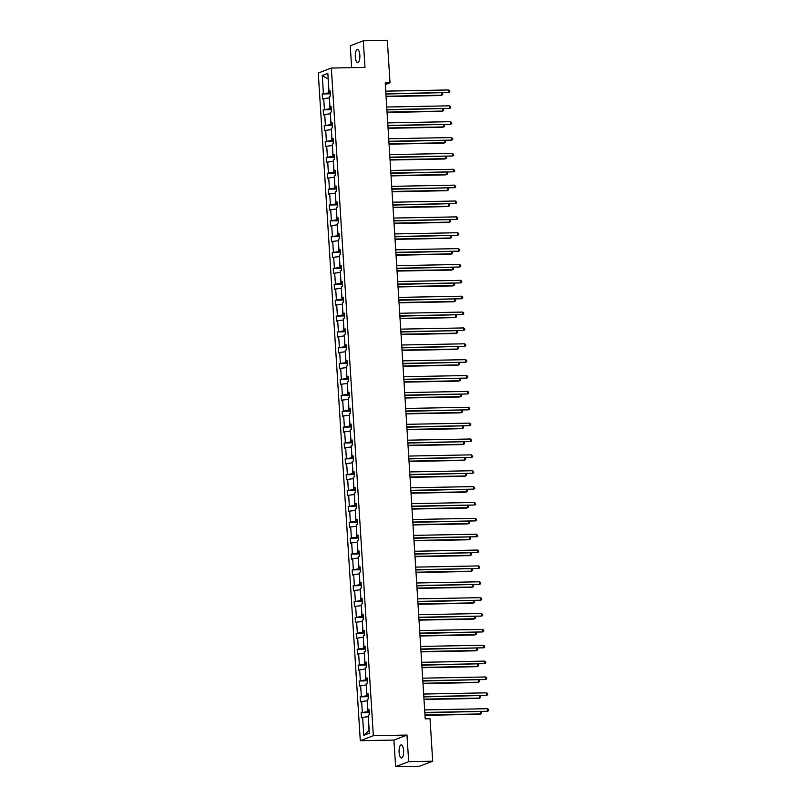<?xml version="1.0" encoding="UTF-8"?>
<svg xmlns="http://www.w3.org/2000/svg" width="807" height="807" viewBox="0 0 807 807"><rect width="100%" height="100%" fill="white"/><g stroke="black" fill="none" stroke-linecap="round" stroke-linejoin="round"><path stroke-width="1.21" d="M403.591 750.581A6.567 2.29 -91.1 0 0 401.21 744.881A6.567 2.29 -91.1 0 0 399.082 752.306A6.567 2.29 -91.1 0 0 401.462 758.015A6.567 2.29 -91.1 0 0 403.591 750.581M359.841 55.148A6.567 2.29 -91.1 0 0 357.461 49.449A6.567 2.29 -91.1 0 0 355.322 56.873A6.567 2.29 -91.1 0 0 357.703 62.573A6.567 2.29 -91.1 0 0 359.841 55.148M395.612 766.65L408.665 761.667L406.99 735.076L393.937 740.059L395.612 766.65L419.64 766.196L432.693 761.213L430.03 718.755L425.218 718.845L385.211 82.899L390.013 82.808L387.34 40.35L363.311 40.804L350.258 45.787L351.63 67.657M393.937 740.059L360.285 740.695L318.281 73.023L331.334 68.04L373.348 735.712L360.285 740.695M408.665 761.667L432.693 761.213M368.315 716.707L369.031 730.436L363.786 735.348L362.646 717.352L361.465 717.806L361.143 712.712L369.273 712.561M368.174 716.707L362.646 717.352M367.316 700.839L367.851 711.623L361.143 712.712M362.333 712.268L361.647 701.485L360.467 701.939L360.154 696.855L368.274 696.693M366.317 684.972L366.852 695.755L360.154 696.855M361.334 696.401L360.648 685.617L359.468 686.071L359.155 680.987L367.276 680.836M365.329 669.114L365.853 679.887L359.155 680.987M360.336 680.533L359.66 669.749L358.469 670.203L358.157 665.119L366.277 664.968M364.33 653.246L364.855 664.03L358.157 665.119M359.337 664.665L358.661 653.892L357.471 654.336L357.158 649.252L365.278 649.1M363.332 637.379L363.856 648.162L357.158 649.252M358.338 648.808L357.662 638.024L356.472 638.478L356.159 633.394L364.28 633.233M362.333 621.511L362.857 632.295L356.159 633.394M357.34 632.94L356.664 622.157L355.473 622.611L355.161 617.526L363.281 617.365M361.334 605.643L361.859 616.427L355.161 617.526M356.341 617.073L355.665 606.289L354.485 606.743L354.162 601.659L362.282 601.508M360.336 589.786L360.86 600.569L354.162 601.659M355.342 601.205L354.666 590.431L353.486 590.875L353.163 585.791L361.284 585.64M359.337 573.918L359.861 584.702L353.163 585.791M354.344 585.337L353.668 574.564L352.488 575.008L352.165 569.924L360.285 569.772M358.338 558.051L358.863 568.834L352.165 569.924M353.345 569.48L352.669 558.696L351.489 559.15L351.166 554.066L359.286 553.905M357.34 542.183L357.864 552.966L351.166 554.066M352.346 553.612L351.67 542.829L350.49 543.282L350.167 538.198L358.288 538.037M356.341 526.315L356.865 537.099L350.167 538.198M351.348 537.744L350.672 526.961L349.492 527.415L349.169 522.331L357.289 522.179M355.342 510.458L355.867 521.241L349.169 522.331M350.349 521.877L349.673 511.103L348.493 511.547L348.17 506.463L356.291 506.312M354.344 494.59L354.868 505.374L348.17 506.463M349.35 506.019L348.674 495.236L347.494 495.69L347.171 490.595L355.292 490.444M353.345 478.722L353.88 489.506L347.171 490.595M348.352 490.152L347.676 479.368L346.496 479.822L346.173 474.738L354.293 474.577M352.346 462.855L352.881 473.638L346.173 474.738M347.353 474.284L346.677 463.5L345.497 463.954L345.174 458.87L353.295 458.719M351.348 446.997L351.882 457.781L345.174 458.87M346.354 458.416L345.678 447.633L344.498 448.087L344.175 443.003L352.296 442.851M350.349 431.13L350.884 441.913L344.175 443.003M345.356 442.549L344.68 431.775L343.5 432.219L343.177 427.135L351.297 426.984M349.35 415.262L349.885 426.046L343.177 427.135M344.367 426.691L343.681 415.908L342.501 416.362L342.178 411.277L350.299 411.116M348.352 399.394L348.886 410.178L342.178 411.277M343.368 410.824L342.682 400.04L341.502 400.494L341.179 395.41L349.31 395.248M347.353 383.527L347.888 394.31L341.179 395.41M342.37 394.956L341.684 384.172L340.504 384.626L340.181 379.542L348.311 379.391M346.354 367.669L346.889 378.453L340.181 379.542M341.371 379.088L340.685 368.315L339.505 368.759L339.192 363.675L347.313 363.523M345.356 351.802L345.89 362.585L339.192 363.675M340.372 363.221L339.686 352.447L338.506 352.891L338.194 347.807L346.314 347.656M344.367 335.934L344.892 346.717L338.194 347.807M339.374 347.363L338.698 336.58L337.508 337.033L337.195 331.949L345.315 331.788M343.368 320.066L343.893 330.85L337.195 331.949M338.375 331.495L337.699 320.712L336.509 321.166L336.196 316.082L344.317 315.93M342.37 304.199L342.894 314.982L336.196 316.082M337.376 315.628L336.701 304.844L335.51 305.298L335.198 300.214L343.318 300.063M341.371 288.341L341.896 299.125L335.198 300.214M336.378 299.76L335.702 288.987L334.512 289.431L334.199 284.346L342.319 284.195M340.372 272.473L340.897 283.257L334.199 284.346M335.379 283.903L334.703 273.119L333.523 273.573L333.2 268.479L341.321 268.327M339.374 256.606L339.898 267.389L333.2 268.479M334.38 268.035L333.705 257.251L332.524 257.705L332.202 252.621L340.322 252.46M338.375 240.738L338.9 251.522L332.202 252.621M333.382 252.167L332.706 241.384L331.526 241.838L331.203 236.754L339.323 236.602M337.376 224.881L337.901 235.664L331.203 236.754M332.383 236.3L331.707 225.516L330.527 225.97L330.204 220.886L338.325 220.735M336.378 209.013L336.902 219.797L330.204 220.886M331.384 220.432L330.709 209.659L329.528 210.102L329.206 205.018L337.326 204.867M335.379 193.145L335.904 203.929L329.206 205.018M330.386 204.575L329.71 193.791L328.53 194.245L328.207 189.161L336.327 188.999M334.38 177.278L334.905 188.061L328.207 189.161M329.387 188.707L328.711 177.923L327.531 178.377L327.208 173.293L335.329 173.132M333.382 161.41L333.906 172.194L327.208 173.293M328.388 172.839L327.713 162.056L326.532 162.51L326.21 157.426L334.33 157.274M332.383 145.553L332.918 156.336L326.21 157.426M327.39 156.972L326.714 146.198L325.534 146.642L325.211 141.558L333.331 141.407M331.384 129.685L331.919 140.468L325.211 141.558M326.391 141.104L325.715 130.331L324.535 130.774L324.212 125.69L332.333 125.539M330.386 113.817L330.92 124.601L324.212 125.69M325.392 125.246L324.717 114.463L323.536 114.917L323.214 109.833L331.334 109.671M329.387 97.95L329.922 108.733L323.214 109.833M324.404 109.379L323.718 98.595L322.538 99.049L322.215 93.965L330.335 93.814M328.207 79.136L328.923 92.866L322.215 93.965M323.405 93.511L322.265 75.515L327.844 73.387L328.974 91.383L330.164 90.939L330.477 96.023L329.296 96.467L329.972 107.25L331.152 106.796L331.475 111.88L330.295 112.334L330.971 123.118L332.151 122.664L332.474 127.748L331.294 128.202L331.97 138.986L333.15 138.532L333.473 143.616L332.292 144.07L332.968 154.843L334.148 154.399L334.471 159.483L333.291 159.927L333.967 170.711L335.147 170.257L335.47 175.351L334.29 175.795L334.966 186.578L336.146 186.124L336.469 191.209L335.288 191.662L335.964 202.446L337.144 201.992L337.467 207.076L336.287 207.53L336.963 218.314L338.143 217.86L338.466 222.944L337.286 223.398L337.962 234.171L339.142 233.727L339.465 238.811L338.284 239.255L338.96 250.039L340.14 249.585L340.463 254.669L339.283 255.123L339.959 265.907L341.139 265.453L341.462 270.537L340.272 270.991L340.958 281.774L342.138 281.32L342.461 286.404L341.27 286.858L341.956 297.632L343.136 297.188L343.459 302.272L342.269 302.726L342.955 313.499L344.135 313.055L344.458 318.14L343.268 318.583L343.953 329.367L345.134 328.913L345.446 333.997L344.266 334.451L344.952 345.235L346.132 344.781L346.445 349.865L345.265 350.319L345.941 361.102L347.131 360.648L347.444 365.732L346.264 366.186L346.939 376.96L348.13 376.516L348.442 381.6L347.262 382.044L347.938 392.827L349.128 392.373L349.441 397.468L348.261 397.912L348.937 408.695L350.127 408.241L350.44 413.325L349.26 413.779L349.935 424.563L351.116 424.109L351.438 429.193L350.258 429.647L350.934 440.43L352.114 439.976L352.437 445.06L351.257 445.514L351.933 456.288L353.113 455.844L353.436 460.928L352.255 461.372L352.931 472.156L354.112 471.702L354.434 476.786L353.254 477.24L353.93 488.023L355.11 487.569L355.433 492.653L354.253 493.107L354.929 503.891L356.109 503.437L356.432 508.521L355.251 508.975L355.927 519.748L357.108 519.304L357.43 524.389L356.25 524.843L356.926 535.616L358.106 535.172L358.429 540.256L357.249 540.7L357.925 551.484L359.105 551.03L359.428 556.114L358.247 556.568L358.923 567.351L360.104 566.897L360.426 571.981L359.246 572.435L359.922 583.219L361.102 582.765L361.425 587.849L360.245 588.303L360.921 599.076L362.101 598.633L362.424 603.717L361.233 604.161L361.919 614.944L363.1 614.49L363.422 619.584L362.232 620.028L362.918 630.812L364.098 630.358L364.421 635.442L363.231 635.896L363.917 646.679L365.097 646.225L365.42 651.31L364.229 651.763L364.915 662.547L366.096 662.093L366.408 667.177L365.228 667.631L365.914 678.405L367.094 677.961L367.407 683.045L366.227 683.489L366.903 694.272L368.093 693.818L368.406 698.902L367.225 699.356L367.901 710.14L369.092 709.686L369.404 714.77L368.224 715.224L369.354 733.22L363.786 735.348M369.132 710.372L367.901 710.14M369.213 711.603L367.851 711.623M367.175 700.839L361.647 701.485M368.133 694.504L366.903 694.272M368.214 695.735L366.852 695.755M366.176 684.982L360.648 685.617M367.135 678.647L365.914 678.405M367.215 679.867L365.853 679.887M365.178 669.114L359.66 669.749M366.136 662.779L364.915 662.547M366.217 664L364.855 664.03M364.179 653.246L358.661 653.892M365.137 646.911L363.917 646.679M365.218 648.132L363.856 648.162M363.18 637.379L357.662 638.024M364.139 631.044L362.918 630.812M364.219 632.274L362.857 632.295M362.182 621.511L356.664 622.157M363.14 615.176L361.919 614.944M363.221 616.407L361.859 616.427M361.183 605.654L355.665 606.289M362.141 599.319L360.921 599.076M362.222 600.539L360.86 600.569M360.184 589.786L354.666 590.431M361.143 583.451L359.922 583.219M361.223 584.672L359.861 584.702M359.186 573.918L353.668 574.564M360.144 567.583L358.923 567.351M360.225 568.804L358.863 568.834M358.187 558.051L352.669 558.696M359.145 551.716L357.925 551.484M359.226 552.946L357.864 552.966M357.188 542.193L351.67 542.829M358.147 535.848L356.926 535.616M358.227 537.079L356.865 537.099M356.19 526.325L350.672 526.961M357.148 519.99L355.927 519.748M357.229 521.211L355.867 521.241M355.191 510.458L349.673 511.103M356.159 504.123L354.929 503.891M356.23 505.343L354.868 505.374M354.192 494.59L348.674 495.236M355.161 488.255L353.93 488.023M355.231 489.486L353.88 489.506M353.194 478.722L347.676 479.368M354.162 472.388L352.931 472.156M354.233 473.618L352.881 473.638M352.195 462.865L346.677 463.5M353.163 456.53L351.933 456.288M353.234 457.751L351.882 457.781M351.196 446.997L345.678 447.633M352.165 440.662L350.934 440.43M352.235 441.883L350.884 441.913M350.198 431.13L344.68 431.775M351.166 424.795L349.935 424.563M351.237 426.015L349.885 426.046M349.199 415.262L343.681 415.908M350.167 408.927L348.937 408.695M350.238 410.158L348.886 410.178M348.21 399.394L342.682 400.04M349.169 393.059L347.938 392.827M349.239 394.29L347.888 394.31M347.212 383.537L341.684 384.172M348.17 377.202L346.939 376.96M348.251 378.422L346.889 378.453M346.213 367.669L340.685 368.315M347.171 361.334L345.941 361.102M347.252 362.555L345.89 362.585M345.214 351.802L339.686 352.447M346.173 345.467L344.952 345.235M346.253 346.687L344.892 346.717M344.216 335.934L338.698 336.58M345.174 329.599L343.953 329.367M345.255 330.83L343.893 330.85M343.217 320.076L337.699 320.712M344.175 313.731L342.955 313.499M344.256 314.962L342.894 314.982M342.218 304.209L336.701 304.844M343.177 297.874L341.956 297.632M343.257 299.094L341.896 299.125M341.22 288.341L335.702 288.987M342.178 282.006L340.958 281.774M342.259 283.227L340.897 283.257M340.221 272.473L334.703 273.119M341.179 266.139L339.959 265.907M341.26 267.369L339.898 267.389M339.222 256.606L333.705 257.251M340.181 250.271L338.96 250.039M340.261 251.502L338.9 251.522M338.224 240.748L332.706 241.384M339.182 234.413L337.962 234.171M339.263 235.634L337.901 235.664M337.225 224.881L331.707 225.516M338.183 218.546L336.963 218.314M338.264 219.766L336.902 219.797M336.226 209.013L330.709 209.659M337.185 202.678L335.964 202.446M337.265 203.899L335.904 203.929M335.228 193.145L329.71 193.791M336.186 186.81L334.966 186.578M336.267 188.041L334.905 188.061M334.229 177.278L328.711 177.923M335.198 170.943L333.967 170.711M335.268 172.173L333.906 172.194M333.23 161.42L327.713 162.056M334.199 155.085L332.968 154.843M334.269 156.306L332.918 156.336M332.232 145.553L326.714 146.198M333.2 139.218L331.97 138.986M333.271 140.438L331.919 140.468M331.233 129.685L325.715 130.331M332.202 123.35L330.971 123.118M332.272 124.571L330.92 124.601M330.234 113.817L324.717 114.463M331.203 107.482L329.972 107.25M331.274 108.713L329.922 108.733M329.236 97.96L323.718 98.595M330.204 91.615L328.974 91.383M406.99 735.076L373.348 735.712M331.334 68.04L364.986 67.405L363.311 40.804M385.312 84.604L390.013 82.808M330.275 92.845L328.923 92.866M328.207 79.086L322.265 75.515M385.907 94.016L448.853 92.492L385.887 93.693M448.692 89.95L449.731 90.798L449.792 91.806L448.853 92.492L448.692 89.95L385.726 91.151M386.069 96.568L440.915 95.529L441.792 95.186L441.651 92.956M386.049 96.245L441.792 95.186L442.73 94.5L442.004 92.946M386.906 109.883L449.852 108.36L386.886 109.56M449.691 105.818L450.79 107.674L449.852 108.36L449.691 105.818L386.724 107.018M387.905 125.741L450.851 124.228L387.885 125.428M450.689 121.686L451.789 123.542L450.851 124.228L450.689 121.686L387.723 122.886M387.067 112.435L441.913 111.386L442.791 111.053L442.65 108.814M387.047 112.112L442.791 111.053L443.729 110.367L443.003 108.814M388.066 128.303L442.912 127.254L443.789 126.921L443.648 124.681M388.046 127.98L443.789 126.921L444.728 126.235L444.001 124.681M388.903 141.608L451.849 140.095L388.883 141.286M451.688 137.553L452.788 139.409L451.849 140.095L451.688 137.553L388.722 138.743M389.065 144.16L443.911 143.121L444.788 142.789L444.647 140.549M389.045 143.848L444.788 142.789L445.726 142.103L445 140.539M389.902 157.476L452.848 155.963L389.882 157.153M452.687 153.421L453.786 155.277L452.848 155.963L452.687 153.421L389.72 154.611M390.063 160.028L444.909 158.989L445.787 158.646L445.646 156.417M390.043 159.715L445.787 158.646L446.725 157.97L445.999 156.407M390.901 173.344L453.847 171.82L390.881 173.021M453.685 169.278L454.785 171.134L453.847 171.82L453.685 169.278L390.719 170.479M391.062 175.896L445.908 174.857L446.785 174.514L446.644 172.284M391.042 175.573L446.785 174.514L447.724 173.828L446.997 172.274M391.899 189.201L454.845 187.688L391.879 188.888M454.684 185.146L455.784 187.002L454.845 187.688L454.684 185.146L391.718 186.346M392.061 191.763L446.907 190.714L447.784 190.381L447.643 188.142M392.041 191.441L447.784 190.381L448.722 189.695L447.996 188.142M392.898 205.069L455.844 203.556L392.878 204.756M455.683 201.014L456.782 202.87L455.844 203.556L455.683 201.014L392.716 202.214M393.059 207.631L447.895 206.582L448.783 206.249L448.642 204.01M393.039 207.308L448.783 206.249L449.721 205.563L448.995 204.01M393.897 220.936L456.843 219.423L393.877 220.614M456.681 216.881L457.71 217.719L457.771 218.737L456.843 219.423L456.681 216.881L393.715 218.072M394.058 223.489L448.894 222.45L449.781 222.117L449.64 219.877M394.038 223.176L449.781 222.117L450.72 221.431L449.993 219.867M394.895 236.804L457.841 235.281L394.875 236.481M457.68 232.739L458.709 233.586L458.769 234.605L457.841 235.281L457.68 232.739L394.714 233.939M395.057 239.356L449.892 238.317L450.78 237.974L450.639 235.745M395.037 239.033L450.78 237.974L451.718 237.288L450.992 235.735M395.894 252.672L458.83 251.148L395.874 252.349M458.679 248.606L459.768 250.463L458.83 251.148L458.679 248.606L395.712 249.807M396.055 255.224L450.891 254.185L451.779 253.842L451.638 251.613M396.035 254.901L451.779 253.842L452.717 253.156L451.991 251.602M396.893 268.529L459.829 267.016L396.873 268.217M459.677 264.474L460.706 265.311L460.767 266.33L459.829 267.016L459.677 264.474L396.711 265.674M397.054 271.091L451.89 270.042L452.777 269.709L452.636 267.47M397.034 270.769L452.777 269.709L453.716 269.024L452.979 267.47M397.891 284.397L460.827 282.884L397.871 284.074M460.676 280.342L461.705 281.179L461.765 282.198L460.827 282.884L460.676 280.342L397.71 281.532M398.043 286.949L452.888 285.91L453.776 285.577L453.635 283.338M398.022 286.636L453.776 285.577L454.714 284.891L453.978 283.328M398.88 300.265L461.826 298.751L398.86 299.942M461.665 296.209L462.704 297.047L462.764 298.065L461.826 298.751L461.665 296.209L398.708 297.4M399.041 302.817L453.887 301.778L454.775 301.445L454.634 299.205M399.021 302.504L454.775 301.445L455.713 300.759L454.977 299.195M399.879 316.132L462.825 314.609L399.858 315.809M462.663 312.067L463.702 312.914L463.763 313.923L462.825 314.609L462.663 312.067L399.707 313.267M400.04 318.684L454.886 317.645L455.773 317.302L455.632 315.073M400.02 318.362L455.773 317.302L456.712 316.616L455.975 315.063M400.877 331.99L463.823 330.477L400.857 331.677M463.662 327.935L464.701 328.772L464.761 329.791L463.823 330.477L463.662 327.935L400.706 329.135M401.039 334.552L455.884 333.503L456.772 333.17L456.631 330.931M401.018 334.229L456.772 333.17L457.7 332.484L456.974 330.931M401.876 347.857L464.822 346.344L401.856 347.545M464.661 343.802L465.7 344.639L465.76 345.658L464.822 346.344L464.661 343.802L401.694 345.003M402.037 350.42L456.883 349.37L457.771 349.038L457.63 346.798M402.017 350.097L457.771 349.038L458.699 348.352L457.973 346.798M402.875 363.725L465.821 362.212L402.854 363.402M465.659 359.67L466.698 360.507L466.759 361.526L465.821 362.212L465.659 359.67L402.693 360.86M403.036 366.277L457.882 365.238L458.759 364.905L458.628 362.666M403.016 365.964L458.759 364.905L459.697 364.219L458.971 362.656M403.873 379.593L466.819 378.08L403.853 379.27M466.658 375.537L467.697 376.375L467.757 377.394L466.819 378.08L466.658 375.537L403.692 376.728M404.035 382.145L458.88 381.106L459.758 380.763L459.617 378.533M404.014 381.832L459.758 380.763L460.696 380.087L459.97 378.523M404.872 395.46L467.818 393.937L404.852 395.137M467.657 391.395L468.696 392.242L468.756 393.251L467.818 393.937L467.657 391.395L404.69 392.595M405.033 398.012L459.879 396.973L460.757 396.63L460.615 394.401M405.013 397.69L460.757 396.63L461.695 395.944L460.968 394.391M405.871 411.318L468.817 409.805L405.85 411.005M468.655 407.263L469.694 408.1L469.755 409.119L468.817 409.805L468.655 407.263L405.689 408.463M406.032 413.88L460.878 412.831L461.755 412.498L461.614 410.259M406.012 413.557L461.755 412.498L462.693 411.812L461.967 410.259M406.869 427.185L469.815 425.672L406.849 426.873M469.654 423.13L470.693 423.968L470.753 424.986L469.815 425.672L469.654 423.13L406.688 424.321M407.031 429.748L461.876 428.699L462.754 428.366L462.613 426.126M407.01 429.425L462.754 428.366L463.692 427.68L462.966 426.126M407.868 443.053L470.814 441.54L407.848 442.73M470.652 438.998L471.752 440.854L470.814 441.54L470.652 438.998L407.686 440.188M408.029 445.605L462.875 444.566L463.753 444.233L463.611 441.994M408.009 445.293L463.753 444.233L464.691 443.547L463.964 441.984M408.867 458.921L471.813 457.398L408.846 458.598M471.651 454.855L472.751 456.722L471.813 457.398L471.651 454.855L408.685 456.056M409.028 461.473L463.874 460.434L464.751 460.091L464.61 457.862M409.008 461.15L464.751 460.091L465.689 459.405L464.963 457.851M409.865 474.788L472.811 473.265L409.845 474.466M472.65 470.723L473.749 472.579L472.811 473.265L472.65 470.723L409.684 471.924M410.027 477.341L464.872 476.301L465.75 475.959L465.609 473.729M410.006 477.018L465.75 475.959L466.688 475.273L465.962 473.719M410.864 490.646L473.81 489.133L410.844 490.333M473.648 486.591L474.748 488.447L473.81 489.133L473.648 486.591L410.682 487.791M411.025 493.208L465.871 492.159L466.749 491.826L466.607 489.587M411.005 492.885L466.749 491.826L467.687 491.14L466.96 489.587M411.863 506.514L474.809 505L411.842 506.191M474.647 502.458L475.747 504.314L474.809 505L474.647 502.458L411.681 503.649M412.024 509.066L466.87 508.027L467.747 507.694L467.606 505.454M412.004 508.753L467.747 507.694L468.685 507.008L467.959 505.444M412.861 522.381L475.807 520.868L412.841 522.058M475.646 518.326L476.745 520.182L475.807 520.868L475.646 518.326L412.68 519.516M413.023 524.933L467.868 523.894L468.746 523.561L468.605 521.322M413.002 524.621L468.746 523.561L469.684 522.875L468.958 521.312M413.86 538.249L476.806 536.726L413.84 537.926M476.644 534.184L477.744 536.04L476.806 536.726L476.644 534.184L413.678 535.384M414.021 540.801L468.857 539.762L469.745 539.419L469.603 537.19M414.001 540.478L469.745 539.419L470.683 538.733L469.956 537.18M414.859 554.106L477.805 552.593L414.838 553.794M477.643 550.051L478.672 550.888L478.733 551.907L477.805 552.593L477.643 550.051L414.677 551.252M415.02 556.669L469.856 555.62L470.743 555.287L470.602 553.047M415 556.346L470.743 555.287L471.681 554.601L470.955 553.047M415.857 569.974L478.803 568.461L415.837 569.661M478.642 565.919L479.671 566.756L479.731 567.775L478.803 568.461L478.642 565.919L415.676 567.119M416.019 572.536L470.854 571.487L471.742 571.154L471.601 568.915M415.998 572.213L471.742 571.154L472.68 570.468L471.954 568.915M416.856 585.842L479.792 584.329L416.836 585.519M479.64 581.786L480.669 582.624L480.73 583.643L479.792 584.329L479.64 581.786L416.674 582.977M417.017 588.394L471.853 587.355L472.741 587.022L472.599 584.782M416.997 588.081L472.741 587.022L473.679 586.336L472.942 584.772M417.855 601.709L480.79 600.196L417.834 601.386M480.639 597.654L481.668 598.491L481.729 599.51L480.79 600.196L480.639 597.654L417.673 598.844M418.016 604.261L472.852 603.222L473.739 602.879L473.598 600.65M417.996 603.949L473.739 602.879L474.677 602.204L473.941 600.64M418.853 617.577L481.789 616.054L418.833 617.254M481.638 613.512L482.727 615.368L481.789 616.054L481.638 613.512L418.672 614.712M419.004 620.129L473.85 619.09L474.738 618.747L474.597 616.518M418.984 619.806L474.738 618.747L475.676 618.061L474.94 616.508M419.842 633.434L482.788 631.921L419.822 633.122M482.626 629.379L483.665 630.217L483.726 631.235L482.788 631.921L482.626 629.379L419.67 630.58M420.003 635.997L474.849 634.948L475.737 634.615L475.595 632.375M419.983 635.674L475.737 634.615L476.675 633.929L475.938 632.375M420.84 649.302L483.786 647.789L420.82 648.989M483.625 645.247L484.664 646.084L484.725 647.103L483.786 647.789L483.625 645.247L420.669 646.437M421.002 651.864L475.848 650.815L476.735 650.482L476.594 648.243M420.982 651.542L476.735 650.482L477.663 649.796L476.937 648.243M421.839 665.17L484.785 663.657L421.819 664.847M484.624 661.115L485.663 661.952L485.723 662.971L484.785 663.657L484.624 661.115L421.668 662.305M422 667.722L476.846 666.683L477.734 666.35L477.593 664.111M421.98 667.409L477.734 666.35L478.662 665.664L477.936 664.1M422.838 681.037L485.784 679.514L422.818 680.715M485.622 676.972L486.661 677.819L486.722 678.838L485.784 679.514L485.622 676.972L422.656 678.173M422.999 683.59L477.845 682.551L478.722 682.208L478.591 679.978M422.979 683.267L478.722 682.208L479.661 681.522L478.934 679.968M423.836 696.905L486.782 695.382L423.816 696.582M486.621 692.84L487.66 693.677L487.721 694.696L486.782 695.382L486.621 692.84L423.655 694.04M423.998 699.457L478.844 698.418L479.721 698.075L479.58 695.846M423.978 699.134L479.721 698.075L480.659 697.389L479.933 695.836M424.835 712.763L487.781 711.249L424.815 712.45M487.62 708.707L488.659 709.545L488.719 710.563L487.781 711.249L487.62 708.707L424.653 709.908M424.996 715.325L479.842 714.276L480.72 713.943L480.579 711.703M424.976 715.002L480.72 713.943L481.658 713.257L480.932 711.703"/></g></svg>
